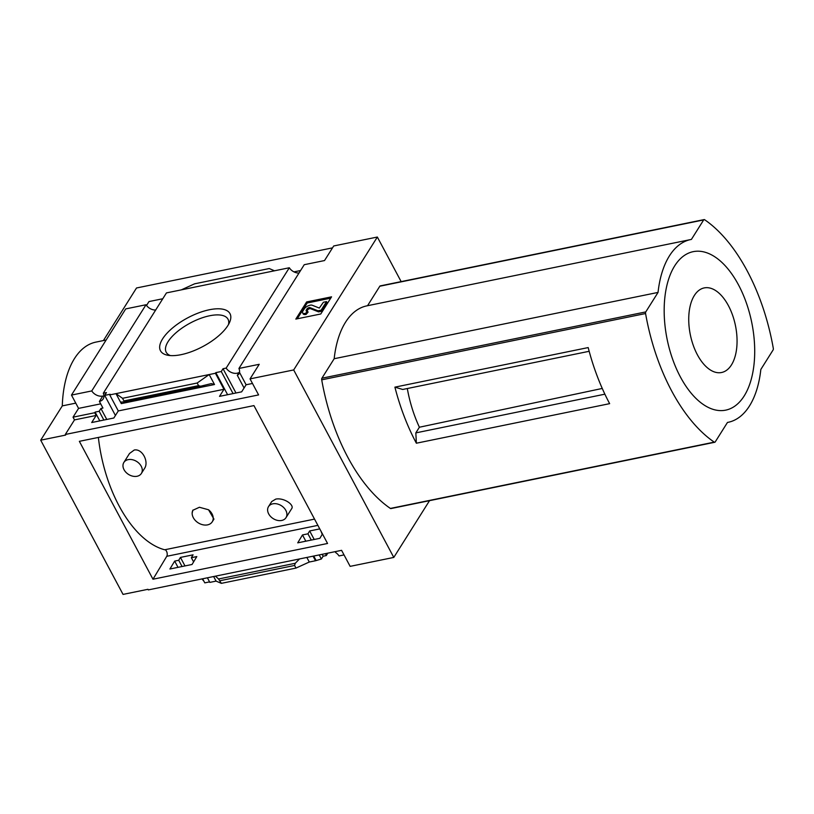 <?xml version="1.0" encoding="UTF-8"?>
<svg xmlns="http://www.w3.org/2000/svg" width="814" height="814" viewBox="0 0 814 814"><rect width="100%" height="100%" fill="white"/><g stroke="black" fill="none" stroke-linecap="round" stroke-linejoin="round"><path stroke-width="1.22" d="M286.009 517.653L291.646 508.699C294.658 504.995 283.964 497.446 275.783 499.104L271.723 501.536L268.498 506.634A10.348 7.641 32.2 0 1 272.812 503.825A10.348 7.641 32.2 0 1 283.933 507.794A10.348 7.641 32.2 0 1 286.009 517.653A10.348 7.641 32.2 0 1 281.695 520.461A10.348 7.641 32.2 0 1 270.574 516.483A10.348 7.641 32.2 0 1 268.498 506.634M141.371 473.463L144.587 468.365C149.084 461.731 142.287 448.341 134.229 450.03L129.507 453.49L123.87 462.444A10.348 7.641 32.2 0 1 128.185 459.635A10.348 7.641 32.2 0 1 139.306 463.604A10.348 7.641 32.2 0 1 141.371 473.463A10.348 7.641 32.2 0 1 137.057 476.271A10.348 7.641 32.2 0 1 125.936 472.303A10.348 7.641 32.2 0 1 123.87 462.444M314.54 519.098L164.693 549.776A108.7 57.947 -101.6 0 1 98.372 437.433M212.23 521.825L213.94 519.108L208.547 509.768A11.284 8.344 32.2 0 1 212.23 521.825A11.284 8.344 32.2 0 1 200.285 523.941A11.284 8.344 32.2 0 1 192.155 513.125L192.837 510.276L199.42 507.264L208.547 509.768M429.527 500.661L393.793 557.427L293.681 369.943L377.35 237.037L333.709 245.97L324.532 260.551L304.243 264.703L238.929 368.457A9.025 6.675 -147.8 0 1 239.489 372.364L246.103 384.768L241.656 391.839L219.515 396.367L223.972 389.296L215.415 373.27L215.822 372.629L227.615 394.719M319.77 528.896L309.656 530.962L307.946 533.821L302.482 534.94L297.731 542.846L319.861 538.319L322.476 533.974M335.205 551.638L335.714 552.594A9.025 6.675 -147.8 0 1 339.031 555.942L344.037 554.914M298.992 273.036A9.025 6.675 32.2 0 1 289.326 267.755L226.17 368.081A9.025 6.675 -147.8 0 0 239.062 372.517L237.312 375.305L244.078 387.983M237.312 375.305A9.025 6.675 -147.8 0 0 239.194 373.545A9.025 6.675 -147.8 0 0 239.642 372.649M320.97 531.155L322.242 534.371M226.17 368.081L223.026 368.722L235.989 392.999M309.656 530.962L314.204 539.468M322.13 554.324L323.138 556.206L321.377 558.994L315.517 560.754L313.075 556.176M325.702 553.591A9.025 6.675 -147.8 0 0 326.282 555.565L323.138 556.206M223.026 368.722L221.276 371.51L233.069 393.6M307.946 533.821L311.284 540.069M319.21 554.914L321.377 558.994M221.276 371.51L215.822 372.629M302.482 534.94L305.82 541.188M313.746 556.033L315.924 560.113M115.425 415.486L104.68 395.38L110.144 394.261L109.737 394.902L118.295 410.928L113.838 418.009L91.707 422.537L96.164 415.466L94.709 412.739L95.116 412.098L99.796 420.879M191.351 557.692L193.071 554.833L180.443 557.417L178.724 560.276L174.674 561.1L169.912 569.006L192.053 564.478L196.805 556.572L191.351 557.692L193.6 561.904M95.116 412.098L99.166 411.274L103.856 420.055M99.166 411.274L100.916 408.486L106.776 419.454M180.443 557.417L184.982 565.923M178.724 560.276L182.061 566.524M174.674 561.1L178.012 567.358M207.397 577.808L209.839 582.386L216.076 581.115L221.347 583.353L295.981 568.08L309.289 562.026L315.517 560.754M202.615 578.785L204.792 582.865L209.574 581.878M104.68 395.38L106.441 392.592L103.297 393.233A9.025 6.675 -147.8 0 1 103.154 398.962A9.025 6.675 -147.8 0 1 99.389 401.414L102.94 408.068L100.916 408.486M203.622 580.667L203.398 580.718A9.025 6.675 -147.8 0 0 201.964 578.917M213.634 576.526L216.076 581.115M306.837 557.448L309.289 562.026M327.788 553.164L326.282 555.565M109.737 394.902L115.975 393.63L121.296 403.612L214.509 384.523L211.304 383.608L200.57 386.223L198.565 385.643L197.161 383.018L209.178 374.552L215.415 373.27M223.972 389.296L118.295 410.928M197.161 383.018L122.527 398.3L115.975 393.63L209.178 374.552L214.509 384.523M96.164 415.466L74.491 419.902L65.313 434.473L65.639 435.083L40.7 440.181L62.291 405.891A94.027 50.132 -101.6 0 1 95.971 342.094L106.135 340.008M94.709 412.739L73.036 417.175L74.491 419.902M181.095 354.67A39.408 16.219 151.9 0 1 167.664 355.23A39.408 16.219 151.9 0 1 187.596 317.908A39.408 16.219 151.9 0 1 229.701 322.11A39.408 16.219 151.9 0 1 181.095 354.67M289.326 267.755L166.453 292.908L103.297 393.233M238.929 368.457L259.218 364.306L250.04 378.886L258.598 394.912L65.313 434.473M252.482 383.465L246.103 384.768M393.793 557.427L350.142 566.361L341.585 550.335L148.311 589.906L147.985 589.295L123.046 594.403L40.7 440.181M155.678 310.032A9.025 6.675 32.2 0 1 146.011 304.751L91.758 390.934A9.025 6.675 -147.8 0 0 102.768 396.052L99.389 401.414M100.702 403.856L78.571 408.384L73.036 417.175M407.305 388.522A88.197 47.019 78.4 0 0 419.393 427.228L415.832 432.885L416.371 443.213L609.645 403.652A150.448 80.21 78.4 0 1 588.186 347.578L394.902 387.149L402.706 389.468L589.163 351.292M394.902 387.149A150.448 80.21 78.4 0 0 416.371 443.213M602.258 388.451L419.393 427.228M415.832 432.885L604.883 394.18M704.629 219.729A150.448 80.21 -101.6 0 1 773.3 348.341A1.882 1.007 -101.6 0 1 773.107 349.949L760.836 369.444A93.274 49.725 -101.6 0 1 728.143 422.313A93.274 49.725 -101.6 0 1 727.472 422.446L715.201 441.941A1.882 1.007 -101.6 0 1 714.773 442.267A1.882 1.007 -101.6 0 1 714.244 442.134A150.448 80.21 -101.6 0 1 645.573 313.532A1.882 1.007 -101.6 0 1 645.767 311.915L658.048 292.419A93.274 49.725 -101.6 0 1 690.73 239.55A93.274 49.725 -101.6 0 1 691.401 239.418L703.683 219.922A1.882 1.007 -101.6 0 1 704.11 219.597A1.882 1.007 -101.6 0 1 704.629 219.729M714.773 442.267L390.903 508.567A1.882 1.007 -101.6 0 1 390.384 508.435A150.448 80.21 -101.6 0 1 321.713 379.833A1.882 1.007 -101.6 0 1 321.906 378.215L334.178 358.72A93.274 49.725 -101.6 0 1 366.86 305.85L690.73 239.55M377.35 237.037L401.149 281.613M367.541 305.708L379.812 286.223A1.882 1.007 -101.6 0 1 380.24 285.897L704.11 219.597M299.501 558.953L295.279 563.278L294.576 565.455L295.981 568.08M215.435 576.159L218.549 578.988L221.347 583.353M152.981 579.222L79.355 441.33L253.927 405.596L327.554 543.477L152.981 579.222L166.768 556.298L317.877 525.366M250.04 378.886L293.681 369.943M300.57 270.533L293.996 271.886M162.78 298.748L148.982 301.567L146.52 305.484M146.011 304.751L125.722 308.903L71.469 395.085L91.758 390.934M71.469 395.085L78.571 408.384M154.935 310.032L155.789 309.859M122.527 398.3L123.931 400.926L198.565 385.643M123.931 400.926L124.033 401.892L121.144 402.065L121.296 403.612M181.288 289.876L194.597 283.821L269.231 268.549L274.501 270.797M320.767 313.98L295.828 319.088L306.624 301.943L331.563 296.835L320.767 313.98M75.763 403.134L62.291 405.891M332.519 247.863L136.518 287.983L103.409 340.567M170.38 355.576A35.033 14.418 151.9 0 1 166.198 352.228A35.033 14.418 151.9 0 1 190.323 323.005A35.033 14.418 151.9 0 1 228.022 319.22A35.033 14.418 151.9 0 1 228.48 324.562M306.624 301.943L307.193 303.001L297.242 318.803M326.526 301.597L321.133 310.175L321.693 311.233L327.096 302.655L326.526 301.597L323.412 302.238L319.312 308.058L312.149 305.219A4.894 2.015 -28.1 0 0 308.079 305.881A4.894 2.015 -28.1 0 0 304.344 308.801L302.889 311.111A5.637 2.32 -28.1 0 0 302.584 312.81A5.637 2.32 -28.1 0 0 305.545 313.37L306.105 314.428L308.079 312.149L307.519 311.09L305.545 313.37M302.584 312.81L303.154 313.868A5.637 2.32 -28.1 0 0 306.105 314.428M321.133 310.175L318.009 310.816L318.579 311.874L321.693 311.233M318.009 310.816L309.941 307.611A1.882 0.773 -28.1 0 0 308.374 307.865A1.882 0.773 -28.1 0 0 306.939 308.984L306.278 310.042A2.635 1.079 -28.1 0 0 306.135 310.836A2.635 1.079 -28.1 0 0 307.519 311.09M309.941 307.611L310.51 308.669L318.579 311.874M310.51 308.669A1.882 0.773 -28.1 0 0 308.944 308.923A1.882 0.773 -28.1 0 0 307.499 310.042L306.837 311.101A2.635 1.079 -28.1 0 0 306.807 311.152M330.718 298.178L307.193 303.001M334.178 358.72L658.048 292.419M744.169 395.97A80.891 43.132 78.4 0 0 717.215 258.486A80.891 43.132 78.4 0 0 666.941 338.339A80.891 43.132 78.4 0 0 744.169 395.97M731.44 364.937A43.183 23.026 78.4 0 0 717.053 291.554A43.183 23.026 78.4 0 0 690.211 334.178A43.183 23.026 78.4 0 0 731.44 364.937M165.059 549.704A3.765 2.004 -101.6 0 1 167.012 552.564A3.765 2.004 -101.6 0 1 166.768 556.298M192.155 513.125A11.284 8.344 32.2 0 1 192.979 510.042M390.384 508.435L714.244 442.134M321.713 379.833L645.573 313.532M219.943 580.728L294.576 565.455M306.939 308.984L307.499 310.042M306.278 310.042L306.837 311.101M124.064 401.882L200.437 386.243M218.549 578.988L295.279 563.278M321.906 378.215L645.767 311.915M379.812 286.223L703.683 219.922M124.033 401.892L200.57 386.223M727.462 422.456L728.143 422.313"/></g></svg>
